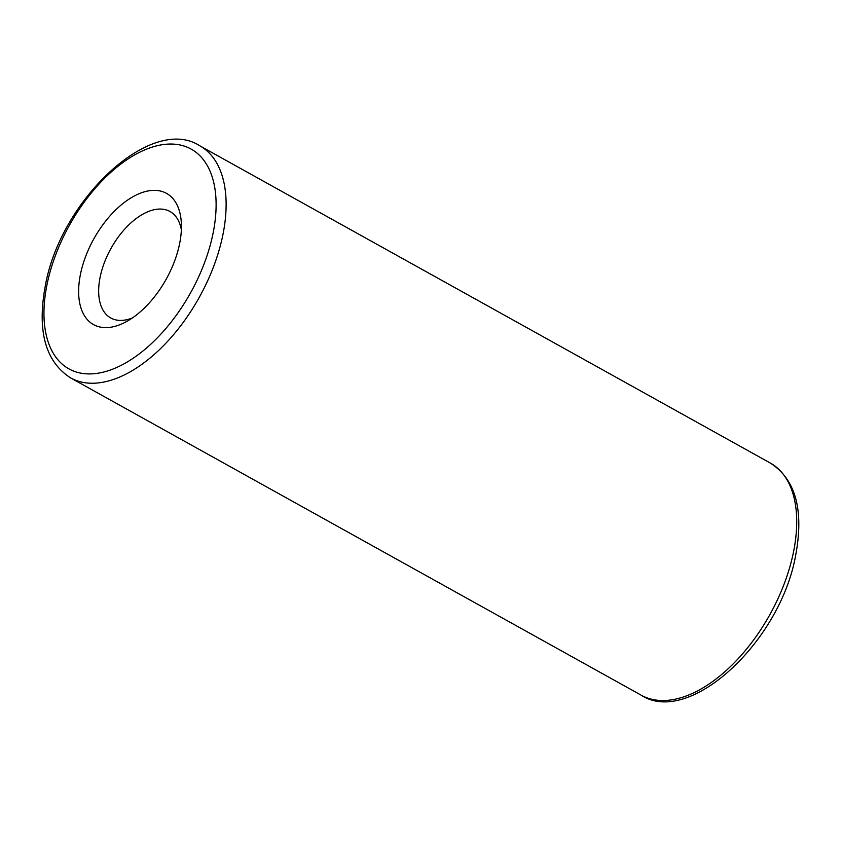 <?xml version="1.0" encoding="UTF-8"?>
<svg xmlns="http://www.w3.org/2000/svg" width="841" height="841" viewBox="0 0 841 841"><rect width="100%" height="100%" fill="white"/><g stroke="black" fill="none" stroke-linecap="round" stroke-linejoin="round"><path stroke-width="1.26" d="M80.578 273.682A75.08 41.419 119.1 0 1 135.611 195.322A75.08 41.419 119.1 0 1 181.341 223.075A75.08 41.419 119.1 0 1 179.49 244.289A75.08 41.419 119.1 0 1 126.602 321.525A75.08 41.419 119.1 0 1 80.578 273.682M181.362 229.887A60.92 33.598 -60.9 0 0 169.966 211.49A60.92 33.598 -60.9 0 0 100.237 276.657A60.92 33.598 -60.9 0 0 110.76 317.972A60.92 33.598 -60.9 0 0 132.405 317.94M770.345 463.065C795.754 479.423 804.154 510.392 795.544 555.975C779.943 642.103 689.273 726.571 641.252 695.223A132.815 73.262 -60.9 0 0 793.273 553.147A132.815 73.262 -60.9 0 0 770.345 463.065L199.748 145.777A132.815 73.262 119.1 0 1 222.676 235.858A132.815 73.262 119.1 0 1 70.655 377.935C45.246 361.577 36.846 330.608 45.456 285.025C61.057 198.897 151.727 114.429 199.748 145.777M47.222 283.596A125.73 69.351 -60.9 0 0 106.576 371.259A125.73 69.351 -60.9 0 0 212.847 234.376A125.73 69.351 -60.9 0 0 153.493 146.712A125.73 69.351 -60.9 0 0 47.222 283.596M641.252 695.223L70.655 377.935"/></g></svg>

